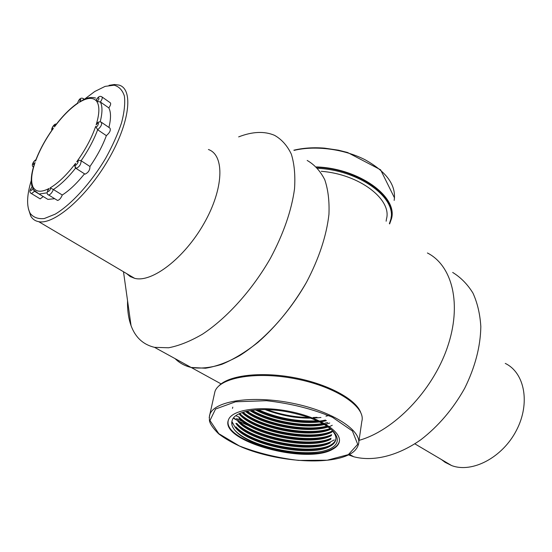 <?xml version="1.0" encoding="UTF-8"?>
<svg xmlns="http://www.w3.org/2000/svg" width="552" height="552" viewBox="0 0 552 552"><rect width="100%" height="100%" fill="white"/><g stroke="black" fill="none" stroke-linecap="round" stroke-linejoin="round"><path stroke-width="0.83" d="M221.104 383.902L191.144 367.453C184.803 365.935 179.455 362.995 175.087 358.634C179.455 362.995 184.803 365.935 191.144 367.453L205.496 368.232C216.184 366.5 227.576 362.291 239.672 355.605C264.111 340.273 288.903 313.288 306.47 282.327C319.028 258.412 326.515 235.752 328.944 214.362C329.496 201.087 328.102 189.543 324.762 179.738C320.401 171.127 314.543 164.696 307.188 160.453C314.543 164.696 320.401 171.127 324.762 179.738C328.102 189.543 329.496 201.087 328.944 214.362C326.515 235.752 319.028 258.412 306.47 282.327C292.781 305.925 276.6 325.949 257.943 342.385C245.668 352.045 233.655 359.352 221.904 364.299C210.581 367.804 200.328 368.853 191.144 367.453L154.532 347.346L168.601 347.774C179.145 345.752 190.468 341.198 202.563 334.126C227.058 317.98 252.278 290 270.473 258.205C283.528 233.675 291.539 210.581 294.52 188.929C295.43 175.522 294.368 163.937 291.339 154.174C287.275 145.638 281.679 139.366 274.558 135.337C264.408 131.017 252.436 131.535 238.65 136.889M130.845 276.083L130.679 276.814M127.546 300.661C127.305 310.093 128.471 318.407 131.045 325.604C135.323 337.369 143.154 344.614 154.532 347.346M126.546 273.55L130.182 276.538L134.633 278.325C151.855 283.031 184.444 258.122 204.061 223.367C223.87 188.674 224.788 155.126 208.428 149.516M109.048 85.367L114.402 84.504L119.025 85.091C133.715 89.044 129.872 122.896 108.22 159.845C86.74 196.843 54.137 224.974 38.73 221.676C35.238 221.041 32.582 219.185 30.774 216.122L28.393 208.773M31.236 180.58C26.772 195.401 26.434 206.344 30.229 213.417C33.424 217.447 38.102 219.151 44.27 218.544L55.096 214.204C71.174 204.688 90.811 183.174 105.563 158.458C112.429 146.045 117.769 134.15 121.571 122.772C124.331 112.118 125.269 103.217 124.386 96.048C122.482 90.142 119.053 86.526 114.091 85.194L105.108 86.381L94.744 91.508L84.428 99.243M427.4 252.975C452.35 265.546 462.328 304.456 447.23 347.801C432.278 391.126 393.983 430.608 359.055 440.351C393.983 430.608 432.278 391.126 447.23 347.801C462.328 304.456 452.35 265.546 427.4 252.975M452.674 272.433C460.789 277.428 467.551 284.315 472.954 293.091C477.418 302.869 480.047 314.026 480.826 326.584C480.502 346.587 475.113 367.17 464.667 388.318C453.019 409.046 438.419 426.185 420.859 439.73C397.578 456.083 373.076 461.858 353.777 456.766L348.478 454.876M441.414 459.526L445.119 462.334L451.646 465.571C472.132 473.368 502.458 457.594 516.424 430.387C530.624 403.284 524.655 372.676 505.266 363.416M307.671 428.649L304.814 427.869M281.872 418.464L279.008 416.995M34.555 191.261L31.478 193.6L31.119 193.379M39.834 198.665L40.192 198.886L43.228 196.547L47.907 199.389L54.71 198.706M57.132 200.183L57.525 200.431C59.34 200.086 60.92 198.278 62.272 195.008L53.385 189.515C52.012 192.793 50.425 194.614 48.624 194.98L48.231 194.725M62.272 195.008C69.469 190.405 76.88 183.34 84.504 173.825M84.615 173.894L85.022 174.156C88.327 172.631 89.976 170.078 89.955 166.497L81.096 160.742C88.292 150.323 93.812 139.994 97.656 129.748L95.662 126.408C97.325 128.995 100.699 118.625 96.145 124.918L97.18 123.262C98.166 121.895 99.532 121.537 101.285 122.199C102.272 124.214 101.064 126.732 97.656 129.748L106.364 135.661C109.772 132.673 110.966 130.168 109.951 128.14L101.651 122.447M89.955 166.497C97.117 156.147 102.582 145.873 106.364 135.661M100.181 121.847C102.486 112.863 102.548 106.246 100.381 101.996L96.697 101.354C101.044 98.773 98.07 95.068 96.269 100.816L96.345 99.898C98.09 96.724 99.905 95.696 101.782 96.8C102.706 97.531 102.237 99.263 100.381 101.996L108.827 107.909C110.676 105.197 111.131 103.465 110.2 102.72L102.106 97.021M108.916 127.429C111.062 118.632 111.035 112.125 108.827 107.909M75.376 167.843L74.679 165.565L75.583 163.33C73.375 169.692 81.241 159.086 76.714 161.805C77.797 160.321 79.26 159.97 81.096 160.742C81.075 164.317 79.419 166.883 76.128 168.443L75.721 168.174M47.665 190.888L49.114 188.467C44.56 194.483 51.784 190.475 50.156 187.887L53.385 189.515C60.561 184.837 67.979 177.696 75.631 168.098M32.14 186.997L32.92 186.735C28.959 188.846 31.243 193.386 33.251 187.39L33.527 189.943L34.514 191.233L47.907 199.389M35.859 159.901L35.569 161.115C34.369 158.507 30.864 168.367 35.066 162.536L34.196 164.62M56.042 124.793L54.441 126.905C56.532 121.192 49.369 130.962 53.406 128.319L52.088 130.168M95.696 98.077C91.963 96.931 87.865 97.476 83.407 99.712L79.302 102.334C83.662 96.517 76.569 101.03 78.28 102.982L77.515 103.189C70.063 108.454 62.659 115.913 55.303 125.566M339.397 441.131L339.287 441.628C338.507 444.374 336.34 446.706 332.766 448.624C307.519 463.977 222.973 441.869 228.238 420.645M231.923 421.411C231.329 424.136 232.226 426.986 234.607 429.96C243.315 441.165 272.419 451.398 298.114 452.854C311.749 453.551 322.43 452.191 330.144 448.79C338.39 444.512 339.521 438.805 333.539 431.664C325.218 423.17 310.534 416.705 289.483 412.275C261.634 406.486 234.8 410.647 232.219 420.286L231.923 421.411M360.635 412.282C355.585 398.917 327.198 383.695 293.65 377.547C260.109 371.33 228.169 375.429 218.682 386.124M236.546 418.499L243.135 421.866M247.213 423.694L250.829 425.178M233.744 418.071L236.573 419.699M235.98 415.615L237.781 416.719M253.251 424.171L264.884 428.193M272.971 430.408C290.269 434.61 306.733 436.204 322.368 435.197M320.953 417.478C303.007 419.492 284.363 416.87 265.036 409.605M333.539 431.664L332.545 431.043C335.409 434.307 336.458 437.343 335.699 440.158C334.967 442.635 332.98 444.719 329.737 446.409C309.375 458.326 242.88 444.112 233.765 424.888M335.699 440.158L335.844 439.233C335.112 441.717 333.125 443.801 329.882 445.498L328.778 446.037C308.423 456.304 249.463 444.595 235.876 426.786M330.324 442.766C310.859 454.179 248.538 441.945 235.863 423.343M330.469 441.862L329.151 442.504C308.678 452.668 250.525 441.11 236.78 423.363M330.903 439.144C311.997 450.287 252.264 439.199 237.677 421.066M331.048 438.233L329.516 438.985C308.941 449.045 251.581 437.639 237.677 419.955M331.483 435.528C312.763 446.658 253.927 435.942 238.795 417.919M331.628 434.624L329.875 435.48C309.203 445.436 252.63 434.176 238.574 416.567M332.062 431.926C313.26 443.221 254.092 432.34 239.333 414.124M332.2 431.029L330.227 431.988C310.672 441.179 259.502 432.085 242.169 415.877M330.772 429.256C311.038 438.743 258.674 429.221 242.017 412.586M330.137 428.69C310.459 437.377 261.517 428.745 243.736 413.068M332.256 425.261C314.357 434.859 264.898 427.172 245.619 411.509M327.15 426.365C306.56 432.789 264.663 425.068 246.64 411.268M329.73 423.011C311.038 430.194 269.956 423.846 250.028 410.605M323.272 423.901C303.262 428.021 269.328 421.756 251.291 410.412M326.453 420.652C308.099 425.516 275.22 420.61 255.535 409.929M325.494 420.044C307.429 424.35 276.587 419.817 257.142 409.805M358.766 442.331L361.843 421.266C366.004 407.121 336.851 387.097 296.893 379.072C256.984 370.875 219.358 377.43 214.935 391.609L214.314 394.397M233.889 418.526L237.029 420.286M239.044 421.342L249.601 426.109M358.455 444.429L358.503 444.243C362.312 430.691 332.739 411.288 292.484 403.236C252.278 395.025 214.452 400.89 209.891 414.379L209.194 417.629M347.912 454.848L349.14 454.248M348.367 454.613L357.703 444.312L352.411 430.981L332.463 417.271C312.598 408.942 290.607 403.422 266.492 400.704L235.573 401.787L215.549 409.032L209.96 420.521L218.799 433.672L239.43 445.981C257.75 453.068 277.49 457.884 298.653 460.416L327.226 460.216L348.367 454.613M332.67 449.231C336.244 447.313 338.417 444.981 339.19 442.242C342.357 432.03 320.043 417.478 290.007 411.488C260.013 405.368 231.598 409.729 228.431 419.989C219.358 441.186 306.684 465.032 332.67 449.231M330.144 448.79C309.396 458.967 250.836 447.92 234.731 430.111M329.703 445.588C308.609 454.896 253.768 444.657 236.629 427.641M233.227 423.791L231.895 421.542M334.257 439.909L330.455 441.897M330.137 442.035C309.003 451.308 254.672 441.165 237.498 424.177M330.565 438.488C309.403 447.741 255.569 437.681 238.36 420.727M232.475 408.37L232.785 407.169M330.993 434.955C309.796 444.174 256.466 434.217 239.23 417.291M331.414 431.436C310.183 440.627 257.363 430.76 240.092 413.869M330.027 428.593C308.616 436.301 261.462 427.614 243.032 412.247M326.812 426.13C305.47 431.609 265.954 424.302 247.075 411.171M327.681 422.535L325.004 423.129M322.623 423.543C302.372 426.896 270.48 421.017 252.022 410.308M317.041 420.755C296.914 421.783 277.332 418.112 258.301 409.736M329.385 415.38L325.949 416.18M317.069 417.326L313.108 417.512M309.037 417.533C294.658 417.222 280.637 414.593 266.975 409.639M298.114 452.854C275.676 450.984 256.852 445.429 241.645 436.197M322.685 448.086C301.185 452.895 262.041 445.588 242.935 432.982M234.2 425.64L231.805 422.018M322.954 444.553C301.53 449.273 263.007 442.09 243.95 429.608M323.217 441.041C301.875 445.671 263.973 438.605 244.971 426.247M323.465 437.543C302.213 442.076 264.932 435.128 245.992 422.901M323.713 434.051C302.551 438.488 265.892 431.657 247.013 419.568M323.955 430.574C302.896 434.914 266.844 428.207 248.034 416.249M324.183 427.117C303.227 431.353 267.796 424.764 249.055 412.944M323.217 423.874C302.765 427.489 269.907 421.424 251.346 410.405M317.835 421.121C297.114 422.342 276.973 418.561 257.418 409.784M310.252 417.974C295.016 417.809 280.154 415.021 265.678 409.612M317.71 168.325C359.58 170.195 397.136 198.113 390.733 219.565L389.374 223.712M316.8 167.339C358.248 168.774 396.398 196.119 391.051 217.709M321.285 171.306C359.435 174.177 392.21 199.534 386.448 219.054L386.131 221.214M316.393 166.925C359.041 168.263 398.075 196.788 391.485 218.73L389.643 223.919M294.099 150.379C315.378 145.252 344.172 149.019 365.107 159.763C386.752 171.913 396.439 185.458 394.162 200.404M369.288 184.23L366.797 181.691M358.6 178.42C351.879 174.328 344.151 171.327 335.409 169.409M47.168 192.8L39.116 194.028L33.527 189.943M35.066 162.536C31.395 173.328 30.684 181.394 32.92 186.735M33.251 187.39C36.025 192.11 41.31 192.469 49.114 188.467M50.156 187.887C58.305 183.064 66.785 174.88 75.583 163.33M76.714 161.805C85.319 149.882 91.632 138.09 95.662 126.408M96.145 124.918C99.567 113.664 99.753 105.811 96.697 101.354M96.269 100.816C92.722 97.131 87.064 97.635 79.302 102.334M78.28 102.982C70.373 108.268 62.431 116.244 54.441 126.905M53.406 128.319C45.588 139.201 39.64 150.137 35.569 161.115M77.521 103.189C79.026 98.884 80.937 97.338 83.255 98.566L83.711 99.567M123.489 271.743L131.045 325.604M134.633 278.325L38.73 221.676M30.229 213.417L30.774 216.122M349.437 454.379L353.777 456.766M414.862 443.842L451.646 465.571M83.552 98.767L84.311 99.291M74.679 165.565L76.128 168.443L85.022 174.156M48.114 189.529C46.727 192.786 46.892 194.601 48.624 194.98L57.525 200.431M32.271 186.755C29.428 190.24 29.166 192.524 31.478 193.6L40.192 198.886M34.362 164.096C31.216 173.694 30.463 181.297 32.113 186.907M52.495 129.396C45.319 139.573 39.751 149.806 35.783 160.094M35.914 159.756C33.962 160.611 30.601 165.662 33.458 167.021M56.387 124.159C54.282 123.144 50.839 129.154 51.881 130.265M214.935 391.609L209.815 414.566M358.503 444.243C357.185 448.79 353.97 452.267 348.857 454.689C327.515 465.529 276.897 461.672 242.431 447.396C232.985 443.228 225.071 438.716 218.682 433.858C213.32 428.566 210.243 424.246 209.456 420.893C209.194 414.718 209.767 415 209.891 414.379M339.287 441.628L339.19 442.242M293.864 150.199C303.234 147.957 313.446 147.274 324.507 148.143L338.466 150.192L347.56 152.497L380.583 169.781L394.542 197.995"/></g></svg>
